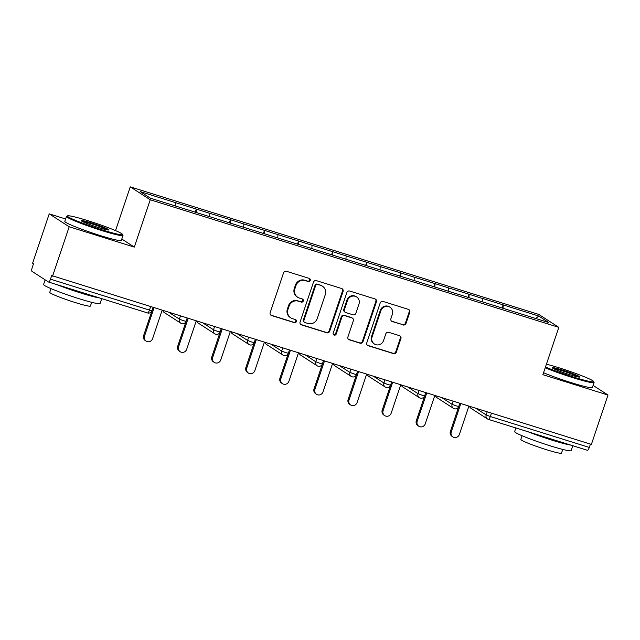 <?xml version="1.0" encoding="UTF-8"?>
<svg xmlns="http://www.w3.org/2000/svg" width="640" height="640" viewBox="0 0 640 640"><rect width="100%" height="100%" fill="white"/><g stroke="black" fill="none" stroke-linecap="round" stroke-linejoin="round"><path stroke-width="0.96" d="M310.224 280.424A1.64 1.568 122.9 0 0 309.24 278.4L286.456 271.288A2.344 2.24 122.9 0 0 283.56 272.832L270.16 312.656A2.344 2.24 122.9 0 0 271.56 315.536L294.344 322.656A1.64 1.568 122.9 0 0 295.76 319.728A1.64 1.568 122.9 0 0 295.392 319.56L292.44 318.64A7.488 7.168 122.9 0 1 287.96 309.416L289.08 306.096A7.488 7.168 122.9 0 1 298.32 301.16L301.272 302.08A1.64 1.568 122.9 0 0 302.68 299.152A1.64 1.568 122.9 0 0 302.312 298.976L299.368 298.056A7.488 7.168 122.9 0 1 294.888 288.832L296 285.52A7.488 7.168 122.9 0 1 305.248 280.576L308.2 281.504A1.64 1.568 122.9 0 0 310.224 280.424M297.68 297.272L297.096 296.896A7.488 7.168 122.9 0 1 294.304 288.456L295.424 285.144A7.488 7.168 122.9 0 1 304.664 280.2L307.616 281.12A1.64 1.568 122.9 0 0 309.296 278.424M270.76 315.08A2.344 2.24 122.9 0 0 270.976 315.16L293.768 322.28A1.64 1.568 122.9 0 0 295.448 319.576M290.76 317.848L290.176 317.472A7.488 7.168 122.9 0 1 287.376 309.04L288.496 305.72A7.488 7.168 122.9 0 1 297.744 300.784L300.688 301.704A1.64 1.568 122.9 0 0 302.368 299M403.128 324.96A2.344 2.24 122.9 0 0 406.016 323.416L409.776 312.248A2.344 2.24 122.9 0 0 408.376 309.36L383.072 301.456A2.344 2.24 122.9 0 0 380.184 303L366.776 342.832A2.344 2.24 122.9 0 0 368.176 345.712L393.488 353.616A2.344 2.24 122.9 0 0 396.376 352.072L400.92 338.576A2.344 2.24 122.9 0 0 399.52 335.688L388.688 332.312A2.344 2.24 122.9 0 0 385.8 333.856L383.544 340.544A6.264 5.992 122.9 0 1 374.408 344.016A6.264 5.992 122.9 0 1 372.072 336.96L380.896 310.744A6.264 5.992 122.9 0 1 390.032 307.272A6.264 5.992 122.9 0 1 392.368 314.328L390.896 318.696A2.344 2.24 122.9 0 0 392.296 321.576L402.544 324.584A2.344 2.24 122.9 0 0 405.432 323.04L409.192 311.864A2.344 2.24 122.9 0 0 408.6 309.44M65.624 218.984L49.216 213.856L69.192 226.768L134.304 247.104L150.232 199.768L558.816 327.36L542.888 374.696L608 395.032L591.384 444.4L51.704 275.568L50.488 279.176L149.464 310.088L150.592 306.744M69.192 226.768L52.576 276.136M343.08 291.416A2.344 2.24 122.9 0 0 341.68 288.536L316.368 280.632A2.344 2.24 122.9 0 0 313.48 282.176L300.08 322A2.344 2.24 122.9 0 0 301.48 324.88L326.784 332.784A2.344 2.24 122.9 0 0 329.672 331.24L343.08 291.416L342.496 291.04A2.344 2.24 122.9 0 0 341.896 288.616M349.72 291.048L375.032 298.944A2.344 2.24 122.9 0 1 376.432 301.832L363.024 341.656A2.344 2.24 122.9 0 1 360.136 343.2L349.304 339.816A2.344 2.24 122.9 0 1 347.904 336.936L353.344 320.784A2.344 2.24 122.9 0 0 351.944 317.904L344.76 315.656A2.344 2.24 122.9 0 0 341.864 317.2L336.208 334.016A1.64 1.568 122.9 0 1 333.816 334.92A1.64 1.568 122.9 0 1 333.208 333.08L346.832 292.584A2.344 2.24 122.9 0 1 349.72 291.048M150.232 199.768L130.264 186.856L538.848 314.448L558.816 327.36M501.992 308.032L503.064 304.856L482.304 298.376L482.256 301.808M503.064 304.856L538.744 316.056L548.872 322.608L150.336 198.152L140.208 191.6L175.712 202.688L175.488 206.008M195.224 212.232L196.296 209.064L175.712 202.688M196.296 209.064L209.8 213.336L209.576 216.656M229.312 222.872L230.376 219.704L209.8 213.336M230.376 219.704L243.88 223.976L243.664 227.296M263.4 233.52L264.464 230.352L243.88 223.976M264.464 230.352L277.968 234.624L277.744 237.944M297.48 244.16L298.552 240.992L277.968 234.624M298.552 240.992L312.056 245.272L311.832 248.584M331.568 254.808L332.632 251.64L312.056 245.272M332.632 251.64L346.136 255.912L345.92 259.232M365.656 265.448L366.72 262.28L346.136 255.912M366.72 262.28L380.224 266.56L380 269.872M399.736 276.096L400.808 272.928L380.224 266.56M400.808 272.928L414.312 277.2L414.088 280.52M433.824 286.744L434.888 283.568L414.312 277.2M434.888 283.568L448.392 287.848L448.176 291.16M467.912 297.384L468.976 294.216L448.392 287.848M468.976 294.216L482.48 298.488M469.152 294.328L468.928 297.704M435.064 283.68L434.84 287.056M400.984 273.04L400.752 276.416M366.896 262.392L366.672 265.768M332.808 251.752L332.584 255.128M298.728 241.104L298.496 244.48M264.64 230.464L264.416 233.832M230.552 219.816L230.328 223.192M196.472 209.176L196.24 212.544M49.216 213.856L32.608 263.224L33.48 263.792L32.264 267.392A3.576 1.008 -72.7 0 0 32 271.344L48.48 281.992A3.576 1.008 -72.7 0 0 48.552 282.024A3.576 1.008 -72.7 0 0 50.488 279.176M608 395.032L593.112 385.408M590.424 444.096L589.296 447.44A3.576 1.008 107.3 0 1 587.36 450.288A3.576 1.008 107.3 0 1 587.288 450.256L488.456 419.392M115.536 230.608L130.264 186.856M503.24 304.968L503.008 308.344M538.744 316.056L535.768 318.52M134.304 247.104L121.792 239.016M300.68 324.424A2.344 2.24 122.9 0 0 300.896 324.504L326.2 332.408A2.344 2.24 122.9 0 0 329.096 330.864L342.496 291.04M317.688 284.464A1.64 1.568 122.9 0 0 315.664 285.544L303.904 320.504A1.64 1.568 122.9 0 0 304.88 322.52L307.992 323.488A7.488 7.168 122.9 0 0 317.232 318.552L325.28 294.656A7.488 7.168 122.9 0 0 320.8 285.432L317.104 284.088A1.64 1.568 122.9 0 0 315.08 285.168L315.664 285.544M304.512 322.352L303.928 321.968A1.64 1.568 122.9 0 1 303.32 320.128L315.08 285.168M322.48 286.224L321.904 285.848A7.488 7.168 122.9 0 0 320.216 285.056L320.8 285.432M317.104 284.088L320.216 285.056M348.504 339.36A2.344 2.24 122.9 0 0 348.72 339.44L359.552 342.824A2.344 2.24 122.9 0 0 362.44 341.28L375.848 301.456A2.344 2.24 122.9 0 0 375.248 299.032M352.464 318.144L351.888 317.768A2.344 2.24 122.9 0 0 351.36 317.52L344.176 315.28A2.344 2.24 122.9 0 0 341.288 316.824L335.624 333.64L336.208 334.016M333.544 334.704A1.64 1.568 122.9 0 0 335.624 333.64M358.984 304.024A6.264 5.992 122.9 0 0 356.648 296.968A6.264 5.992 122.9 0 0 347.504 300.44L344.4 309.68A2.344 2.24 122.9 0 0 345.8 312.56L352.984 314.8A2.344 2.24 122.9 0 0 355.872 313.256L358.984 304.024M356.648 296.968L356.064 296.592A6.264 5.992 122.9 0 0 346.928 300.064L347.504 300.44M345.272 312.312L344.688 311.936A2.344 2.24 122.9 0 1 343.816 309.304L346.928 300.064M391.496 321.12A2.344 2.24 122.9 0 0 391.712 321.2L402.544 324.584M390.032 307.272L389.448 306.896A6.264 5.992 122.9 0 0 380.312 310.368L380.896 310.744M374.408 344.016L373.824 343.64A6.264 5.992 122.9 0 1 371.488 336.584L380.312 310.368M367.376 345.256A2.344 2.24 122.9 0 0 367.6 345.336L392.904 353.24A2.344 2.24 122.9 0 0 395.792 351.696L400.336 338.2A2.344 2.24 122.9 0 0 399.736 335.776M143.624 335.584L144.496 336.152A4.416 4.224 122.9 0 0 146.144 341.12L145.272 340.552A4.416 4.224 -57.1 0 1 143.624 335.584L153.072 307.52M146.144 341.12A4.416 4.224 122.9 0 0 152.584 338.672L162.12 310.344M144.496 336.152L154.032 307.816M177.712 346.232L178.584 346.792A4.416 4.224 122.9 0 0 180.232 351.76L179.36 351.2A4.416 4.224 -57.1 0 1 177.712 346.232L187.16 318.16M180.232 351.76A4.416 4.224 122.9 0 0 186.672 349.32L196.2 320.992M178.584 346.792L188.12 318.464M211.8 356.872L212.672 357.44A4.416 4.224 122.9 0 0 214.32 362.408L213.44 361.84A4.416 4.224 -57.1 0 1 211.8 356.872L221.24 328.808M214.32 362.408A4.416 4.224 122.9 0 0 220.752 359.968L230.288 331.632M212.672 357.44L222.208 329.104M245.88 367.52L246.752 368.088A4.416 4.224 122.9 0 0 248.4 373.048L247.528 372.488A4.416 4.224 -57.1 0 1 245.88 367.52L255.328 339.448L254.24 342.6L251.72 342.016L247.576 340.432L248.608 337.352M248.4 373.048A4.416 4.224 122.9 0 0 254.84 370.608L264.376 342.28M246.752 368.088L256.288 339.752M279.968 378.16L280.84 378.728A4.416 4.224 122.9 0 0 282.488 383.696L281.616 383.128A4.416 4.224 -57.1 0 1 279.968 378.16L289.416 350.096L288.328 353.24L285.808 352.664L281.656 351.072L282.696 348M282.488 383.696A4.416 4.224 122.9 0 0 288.928 381.256L298.456 352.92M280.84 378.728L290.376 350.4M314.056 388.808L314.928 389.376A4.416 4.224 122.9 0 0 316.576 394.344L315.696 393.776A4.416 4.224 -57.1 0 1 314.056 388.808L323.496 360.744M316.576 394.344A4.416 4.224 122.9 0 0 323.008 391.896L332.544 363.568M314.928 389.376L324.464 361.04M102.072 229.848A29.096 2.176 18.6 0 0 122.52 234.352A29.096 2.176 18.6 0 0 87.864 220.664A29.096 2.176 18.6 0 0 67.52 215.848A29.096 2.176 18.6 0 0 102.072 229.848M122.52 234.352L122.968 235.256A29.816 2.232 -161.4 0 1 123 235.44A29.816 2.232 -161.4 0 1 102.016 230.632A29.816 2.232 -161.4 0 1 66.48 216.424A29.816 2.232 -161.4 0 1 66.616 216.288L67.52 215.848M98.52 227.552A14.552 1.088 -161.4 0 1 81.192 220.704A14.552 1.088 -161.4 0 1 91.416 222.96A14.552 1.088 -161.4 0 1 108.688 229.96A14.552 1.088 -161.4 0 1 98.52 227.552M107.456 229.92A13.832 1.032 18.6 0 0 91.36 223.744A13.832 1.032 18.6 0 0 82.2 221.416M101.728 298.632L100.088 303.512A29.816 2.232 -161.4 0 1 79.112 298.712A29.816 2.232 -161.4 0 1 43.576 284.496L45.144 279.84M99.6 297.968A29.816 2.232 -161.4 0 1 81.008 293.08A29.816 2.232 -161.4 0 1 56.944 284.648M91.68 302.32L90.432 306.04A21.464 1.608 -161.4 0 1 75.328 302.576A21.464 1.608 -161.4 0 1 49.744 292.344L50.992 288.624M123 235.44L121.328 240.4A29.816 2.232 -161.4 0 1 100.352 235.592A29.816 2.232 -161.4 0 1 64.816 221.384L66.48 216.424M545.472 367.016A29.096 2.176 18.6 0 0 573.144 376.96A29.096 2.176 18.6 0 0 593.6 381.464A29.096 2.176 18.6 0 0 558.944 367.768A29.096 2.176 18.6 0 0 546.424 364.192M593.6 381.464L594.048 382.36A29.816 2.232 -161.4 0 1 594.072 382.552A29.816 2.232 -161.4 0 1 573.096 377.744A29.816 2.232 -161.4 0 1 545.224 367.76M569.592 374.656A14.552 1.088 -161.4 0 1 552.264 367.816A14.552 1.088 -161.4 0 1 562.496 370.064A14.552 1.088 -161.4 0 1 579.768 377.072A14.552 1.088 -161.4 0 1 569.592 374.656M578.536 377.024A13.832 1.032 18.6 0 0 562.44 370.856A13.832 1.032 18.6 0 0 553.272 368.528M572.808 445.744L571.16 450.624A29.816 2.232 -161.4 0 1 550.184 445.824A29.816 2.232 -161.4 0 1 514.648 431.608L515.872 427.968M570.68 445.08A29.816 2.232 -161.4 0 1 552.08 440.184A29.816 2.232 -161.4 0 1 528.024 431.76M562.76 449.424L561.504 453.144A21.464 1.608 -161.4 0 1 546.4 449.688A21.464 1.608 -161.4 0 1 520.816 439.456L522.072 435.736M594.072 382.552L592.4 387.512A29.816 2.232 -161.4 0 1 571.424 382.704A29.816 2.232 -161.4 0 1 543.552 372.72M348.136 399.456L349.008 400.016A4.416 4.224 122.9 0 0 350.656 404.984L349.784 404.424A4.416 4.224 -57.1 0 1 348.136 399.456L357.584 371.384M350.656 404.984A4.416 4.224 122.9 0 0 357.096 402.544L366.632 374.208M349.008 400.016L358.544 371.688M382.224 410.096L383.096 410.664A4.416 4.224 122.9 0 0 384.744 415.632L383.872 415.064A4.416 4.224 -57.1 0 1 382.224 410.096L391.672 382.032M384.744 415.632A4.416 4.224 122.9 0 0 391.184 413.184L400.712 384.856M383.096 410.664L392.632 382.328M416.312 420.744L417.184 421.304A4.416 4.224 122.9 0 0 418.832 426.272L417.952 425.712A4.416 4.224 -57.1 0 1 416.312 420.744L425.752 392.672M418.832 426.272A4.416 4.224 122.9 0 0 425.264 423.832L434.8 395.496M417.184 421.304L426.72 392.976M450.392 431.384L451.264 431.952A4.416 4.224 122.9 0 0 452.912 436.92L452.04 436.352A4.416 4.224 -57.1 0 1 450.392 431.384L459.84 403.32M452.912 436.92A4.416 4.224 122.9 0 0 459.352 434.472L468.888 406.144M451.264 431.952L460.8 403.616M48.552 282.024L147.528 312.936A3.576 1.008 -72.7 0 1 147.456 312.904L48.624 282.04M147.528 312.936A3.576 1.008 -72.7 0 0 149.464 310.088L151.984 310.664A3.576 3.576 0 0 1 147.528 312.936M491.448 413.184L490.32 416.528L589.296 447.44M475.992 408.36L486.168 414.944L490.32 416.528A3.576 1.008 107.3 0 1 488.384 419.384A3.576 1.008 107.3 0 1 488.312 419.344A3.576 3.424 -57.1 0 1 486.168 414.944L487.208 411.864M169.224 312.56L179.4 319.144L180.44 316.064M183.552 320.728L179.4 319.144A3.576 3.424 -57.1 0 0 180.736 323.168A3.576 3.576 0 0 0 186.072 321.304L183.552 320.728M181.544 323.544A3.576 3.424 -57.1 0 1 180.736 323.168L164.256 312.52A3.576 3.424 -57.1 0 1 162.856 310.576M203.312 323.208L213.488 329.784L214.52 326.712M237.392 333.848L247.576 340.432A3.576 3.424 -57.1 0 0 248.904 344.456A3.576 3.576 0 0 0 254.24 342.6M271.48 344.496L281.656 351.072A3.576 3.424 -57.1 0 0 282.992 355.104A3.576 3.576 0 0 0 288.328 353.24M305.568 355.136L315.744 361.72L316.776 358.64M339.648 365.784L349.832 372.368L350.864 369.288M373.736 376.432L383.912 383.008L384.952 379.928M407.824 387.072L418 393.656L419.032 390.576M441.904 397.72L452.088 404.296L453.12 401.216M217.64 331.376L213.488 329.784A3.576 3.424 -57.1 0 0 214.824 333.816A3.576 3.576 0 0 0 220.152 331.952L217.64 331.376M215.624 334.192A3.576 3.424 -57.1 0 1 214.824 333.816L198.344 323.16A3.576 3.424 -57.1 0 1 196.936 321.216M249.712 344.84A3.576 3.424 -57.1 0 1 248.904 344.456L232.432 333.808A3.576 3.424 -57.1 0 1 231.024 331.864M283.8 355.48A3.576 3.424 -57.1 0 1 282.992 355.104L266.512 344.448A3.576 3.424 -57.1 0 1 265.112 342.504M319.896 363.312L315.744 361.72A3.576 3.424 -57.1 0 0 317.08 365.752A3.576 3.576 0 0 0 322.408 363.888L319.896 363.312M317.88 366.128A3.576 3.424 -57.1 0 1 317.08 365.752L300.6 355.096A3.576 3.424 -57.1 0 1 299.192 353.152M353.976 373.952L349.832 372.368A3.576 3.424 -57.1 0 0 351.16 376.392A3.576 3.576 0 0 0 356.496 374.528L353.976 373.952M351.968 376.768A3.576 3.424 -57.1 0 1 351.16 376.392L334.688 365.736A3.576 3.424 -57.1 0 1 333.28 363.792M388.064 384.6L383.912 383.008A3.576 3.424 -57.1 0 0 385.248 387.04A3.576 3.576 0 0 0 390.584 385.176L388.064 384.6M386.056 387.416A3.576 3.424 -57.1 0 1 385.248 387.04L368.768 376.384A3.576 3.424 -57.1 0 1 367.368 374.44M422.152 395.24L418 393.656A3.576 3.424 -57.1 0 0 419.336 397.68A3.576 3.576 0 0 0 424.664 395.816L422.152 395.24M420.136 398.056A3.576 3.424 -57.1 0 1 419.336 397.68L402.856 387.024A3.576 3.424 -57.1 0 1 401.448 385.08M456.232 405.888L452.088 404.296A3.576 3.424 -57.1 0 0 453.416 408.328A3.576 3.576 0 0 0 458.752 406.464L456.232 405.888M454.224 408.704A3.576 3.424 -57.1 0 1 453.416 408.328L436.944 397.672A3.576 3.424 -57.1 0 1 435.536 395.728M587.36 450.288L488.384 419.384A3.576 3.576 0 0 1 487.504 418.968L471.024 408.32A3.576 3.424 -57.1 0 1 469.624 406.368M304.664 280.2L305.248 280.576M295.424 285.144L296 285.52M294.304 288.456L294.888 288.832M300.688 301.704L301.272 302.08M297.744 300.784L298.32 301.16M288.496 305.72L289.08 306.096M287.376 309.04L287.96 309.416M293.768 322.28L294.344 322.656M270.976 315.16L271.56 315.536M307.616 281.12L308.2 281.504M329.096 330.864L329.672 331.24M326.2 332.408L326.784 332.784M300.896 324.504L301.48 324.88M303.32 320.128L303.904 320.504M375.848 301.456L376.432 301.832M362.44 341.28L363.024 341.656M359.552 342.824L360.136 343.2M348.72 339.44L349.304 339.816M351.36 317.52L351.944 317.904M344.176 315.28L344.76 315.656M341.288 316.824L341.864 317.2M343.816 309.304L344.4 309.68M391.712 321.2L392.296 321.576M371.488 336.584L372.072 336.96M400.336 338.2L400.92 338.576M395.792 351.696L396.376 352.072M392.904 353.24L393.488 353.616M367.6 345.336L368.176 345.712M409.192 311.864L409.776 312.248M405.432 323.04L406.016 323.416M153.048 307.512L151.984 310.664M162.776 310.552A3.576 3.576 0 0 0 164.256 312.52M187.128 318.152L186.072 321.304M196.864 321.192A3.576 3.576 0 0 0 198.344 323.16M221.216 328.8L220.152 331.952M230.952 331.84A3.576 3.576 0 0 0 232.432 333.808M265.032 342.48A3.576 3.576 0 0 0 266.512 344.448M299.12 353.128A3.576 3.576 0 0 0 300.6 355.096M323.472 360.728L322.408 363.888M333.208 363.768A3.576 3.576 0 0 0 334.688 365.736M357.56 371.376L356.496 374.528M367.288 374.416A3.576 3.576 0 0 0 368.768 376.384M391.64 382.024L390.584 385.176M401.376 385.056A3.576 3.576 0 0 0 402.856 387.024M425.728 392.664L424.664 395.816M435.464 395.704A3.576 3.576 0 0 0 436.944 397.672M459.816 403.312L458.752 406.464M469.544 406.352A3.576 3.576 0 0 0 471.024 408.32"/></g></svg>
